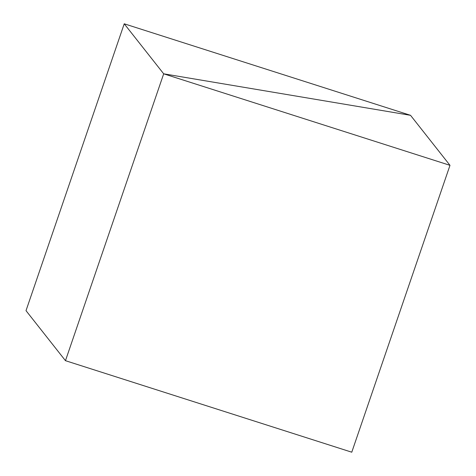 <?xml version="1.0" encoding="UTF-8"?>
<svg xmlns="http://www.w3.org/2000/svg" width="476" height="476" viewBox="0 0 476 476"><rect width="100%" height="100%" fill="white"/><g stroke="black" fill="none" stroke-linecap="round" stroke-linejoin="round"><path stroke-width="0.71" d="M124.23 23.8L26.013 310.667L65.468 360.683L351.77 452.2L449.987 165.333L163.685 73.816L65.468 360.683L163.685 73.816L124.23 23.8L410.532 115.317L163.685 73.816L410.532 115.317L449.987 165.333"/></g></svg>
